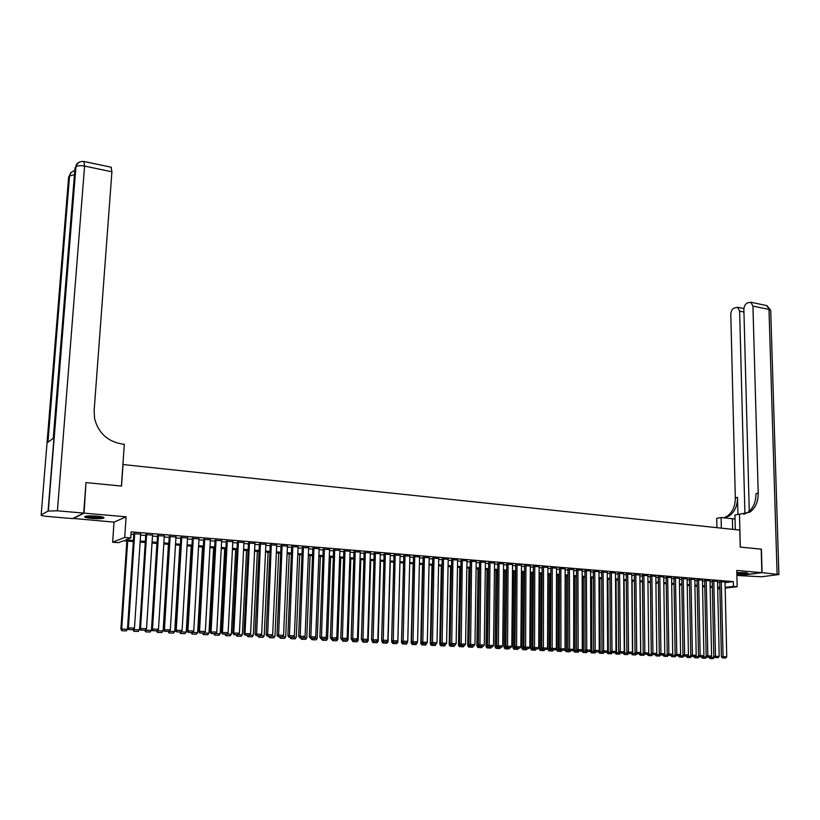 <?xml version="1.0" encoding="UTF-8"?>
<svg xmlns="http://www.w3.org/2000/svg" width="820" height="820" viewBox="0 0 820 820"><rect width="100%" height="100%" fill="white"/><g stroke="black" fill="none" stroke-linecap="round" stroke-linejoin="round"><path stroke-width="1.23" d="M91.963 518.435C97.477 518.845 101.362 518.763 103.617 518.199C104.98 517.451 102.705 516.764 96.791 516.149C91.256 515.739 87.35 515.811 85.075 516.374C83.722 517.143 86.018 517.83 91.963 518.435M736.852 574.01L748.035 573.436L745.616 572.688L736.821 572.657M133.342 541.569L123.41 540.78L118.541 542.666L112.627 542.194L124.701 537.448L130.759 537.941L125.726 539.888L133.414 540.493M73.021 518.404L114.031 522.135L112.627 542.194M736.893 575.425L761.862 572.657L736.77 570.453L737.17 586.71L725.177 588.094M85.956 482.836L84.07 513.135L73 518.63M86.346 482.611L121.534 486.086L123.031 464.54L739.804 530.099L740.234 547.083L761.196 549.144L761.862 572.657M140.671 534.117L133.865 533.676M152.53 535.081L145.765 534.65M164.297 536.044L157.563 535.624M175.962 536.997L169.258 536.577M187.534 537.93L180.851 537.53M199.004 538.873L192.351 538.473M210.381 539.796L203.76 539.416M221.666 540.718L215.065 540.339M232.849 541.63L226.289 541.261M243.95 542.532L237.41 542.174M254.958 543.434L248.45 543.076M265.875 544.326L259.397 543.978M276.699 545.208L270.252 544.87M287.441 546.089L281.014 545.751M298.101 546.96L291.705 546.622M308.668 547.822L302.293 547.493M319.154 548.682L312.809 548.354M329.548 549.533L323.234 549.216M339.869 550.374L333.586 550.066M350.109 551.214L343.846 550.907M360.267 552.044L354.035 551.737M370.343 552.864L364.131 552.567M380.347 553.684L374.156 553.387M390.269 554.494L384.108 554.207M400.109 555.304L393.979 555.017M409.877 556.103L403.768 555.816M419.573 556.893L413.495 556.616M429.188 557.682L423.13 557.405M438.741 558.461L432.704 558.194M448.212 559.24L442.205 558.973M457.621 560.009L451.635 559.752M466.949 560.777L460.983 560.511M476.215 561.536L470.27 561.28M485.399 562.284L479.495 562.038M494.532 563.032L488.638 562.786M503.582 563.781L497.719 563.524M512.572 564.508L506.729 564.273M521.499 565.246L515.678 565M530.355 565.974L524.554 565.728M539.15 566.692L533.379 566.456M547.883 567.409L542.122 567.173M556.544 568.116L550.814 567.881M565.144 568.824L559.445 568.588M573.692 569.521L568.004 569.295M582.169 570.218L576.501 569.992M590.584 570.904L584.947 570.689M598.948 571.591L593.332 571.376M607.251 572.278L601.644 572.053M615.492 572.954L609.916 572.729M623.672 573.621L618.116 573.405M631.8 574.287L626.265 574.072M639.866 574.953L634.352 574.738M647.882 575.609L642.388 575.394M655.836 576.255L650.362 576.05M663.739 576.911L658.286 576.706M671.59 577.547L666.147 577.352M679.38 578.192L673.968 577.987M687.119 578.828L681.727 578.623M694.806 579.453L689.435 579.258M702.443 580.078L697.082 579.883M710.028 580.703L704.687 580.509M717.551 581.318L712.242 581.124M725.054 582.61L733.336 581.616L131.169 531.872L130.759 537.941M131.005 534.281L133.814 534.517M140.609 535.07L145.714 535.491M152.469 536.044L157.501 536.454M164.236 536.997L169.207 537.407M175.91 537.951L180.8 538.351M187.472 538.904L192.31 539.293M198.952 539.837L203.708 540.226M210.33 540.769L215.024 541.149M221.615 541.692L226.248 542.071M232.798 542.604L237.369 542.983M243.899 543.516L248.409 543.885M254.907 544.408L259.356 544.777M265.823 545.31L270.21 545.669M276.658 546.192L280.983 546.54M287.4 547.073L291.664 547.422M298.06 547.944L302.262 548.283M308.627 548.805L312.779 549.144M319.113 549.656L323.203 549.995M329.517 550.507L333.555 550.845M339.839 551.358L343.816 551.686M350.078 552.188L354.004 552.516M360.236 553.018L364.111 553.336M370.312 553.848L374.135 554.156M380.316 554.668L384.088 554.976M390.238 555.478L393.959 555.775M400.088 556.278L403.747 556.575M409.856 557.077L413.475 557.374M419.553 557.866L423.12 558.164M429.167 558.656L432.693 558.943M438.72 559.435L442.195 559.722M448.191 560.214L451.615 560.49M457.601 560.982L460.973 561.259M466.928 561.741L470.26 562.018M476.194 562.499L479.485 562.766M485.389 563.258L488.628 563.514M494.511 563.996L497.709 564.262M503.572 564.744L506.719 565M512.561 565.472L515.667 565.728M521.489 566.2L524.554 566.456M530.345 566.928L533.369 567.173M539.14 567.645L542.122 567.891M547.873 568.362L550.814 568.598M556.544 569.07L559.435 569.305M565.144 569.777L568.004 570.002M573.692 570.474L576.501 570.699M582.169 571.161L584.947 571.396M590.595 571.858L593.332 572.073M598.948 572.534L601.654 572.76M607.251 573.211L609.916 573.436M615.492 573.887L618.116 574.102M623.682 574.553L626.265 574.769M631.81 575.22L634.362 575.435M639.877 575.886L642.388 576.091M647.892 576.532L650.373 576.737M655.846 577.188L658.296 577.382M663.749 577.833L666.158 578.028M671.601 578.479L673.978 578.664M679.39 579.115L681.738 579.299M687.139 579.74L689.446 579.935M694.827 580.375L697.102 580.56M702.463 581.001L704.698 581.185M710.038 581.616L712.252 581.8M717.572 582.231L719.755 582.415M725.034 581.933L719.734 581.749M114.031 522.135L126.116 516.826L84.07 513.135M126.116 516.826L124.701 537.448M733.336 581.616L733.449 586.413L737.17 586.71M717.705 588.237L719.673 588.012L717.695 587.858M712.365 587.428L710.161 587.253M704.81 586.833L702.566 586.659M697.205 586.228L694.929 586.054M689.538 585.624L687.232 585.439M681.83 585.008L679.483 584.824M674.06 584.393L671.682 584.209M666.24 583.778L663.831 583.584M658.368 583.153L655.918 582.958M650.434 582.528L647.954 582.333M642.449 581.893L639.938 581.698M634.413 581.257L631.861 581.052M626.316 580.611L623.723 580.406M618.157 579.966L615.533 579.76M609.947 579.32L607.282 579.104M601.675 578.664L598.979 578.448M593.352 578.008L590.605 577.782M584.957 577.341L582.179 577.116M576.511 576.665L573.692 576.45M567.993 575.999L565.134 575.773M559.424 575.312L556.524 575.086M550.794 574.635L547.852 574.4M542.092 573.949L539.109 573.703M533.328 573.252L530.314 573.006M524.503 572.555L521.438 572.309M515.616 571.847L512.51 571.601M506.657 571.14L503.511 570.884M497.637 570.423L494.439 570.166M488.546 569.705L485.307 569.449M479.392 568.977L476.102 568.721M470.167 568.25L466.836 567.983M460.871 567.512L457.488 567.245M451.502 566.764L448.079 566.497M442.062 566.015L438.587 565.749M432.55 565.267L429.034 564.99M422.976 564.508L419.399 564.221M413.321 563.74L409.692 563.453M403.583 562.971L399.914 562.684M393.784 562.192L390.053 561.905M383.904 561.413L380.121 561.116M373.94 560.624L370.117 560.316M363.906 559.824L360.021 559.517M353.789 559.025L349.853 558.717M343.59 558.215L339.603 557.907M333.309 557.405L329.271 557.087M322.957 556.585L318.857 556.257M312.512 555.755L308.361 555.427M301.986 554.925L297.773 554.586M291.377 554.084L287.113 553.746M280.686 553.233L276.35 552.895M269.903 552.383L265.516 552.034M259.038 551.522L254.579 551.173M248.07 550.65L243.56 550.292M237.021 549.779L232.449 549.42M225.889 548.898L221.246 548.529M214.655 548.006L209.951 547.637M203.329 547.104L198.553 546.735M191.9 546.202L187.073 545.823M180.39 545.29L175.48 544.9M168.776 544.367L163.805 543.978M157.061 543.445L152.018 543.045M145.253 542.512L140.138 542.102M719.888 588.709L717.726 588.955M725.157 587.376L733.449 586.413M140.21 541.036L145.325 541.446M152.089 541.979L157.132 542.389M163.867 542.922L168.838 543.311M175.552 543.855L180.451 544.244M187.134 544.777L191.962 545.156M198.614 545.689L203.38 546.069M210.002 546.591L214.707 546.971M221.297 547.493L225.941 547.862M232.501 548.385L237.082 548.744M243.612 549.267L248.122 549.625M254.63 550.148L259.079 550.497M265.557 551.019L269.954 551.368M276.401 551.88L280.727 552.219M287.154 552.731L291.428 553.069M297.814 553.582L302.037 553.92M308.402 554.422L312.553 554.761M318.898 555.263L322.998 555.591M329.312 556.093L333.351 556.411M339.634 556.913L343.621 557.231M349.884 557.723L353.82 558.041M360.052 558.533L363.936 558.851M370.148 559.342L373.971 559.64M380.152 560.132L383.924 560.439M390.084 560.931L393.805 561.218M399.945 561.71L403.614 562.007M409.723 562.489L413.341 562.776M419.42 563.258L422.997 563.545M429.055 564.027L432.57 564.314M438.608 564.785L442.082 565.062M448.089 565.544L451.523 565.82M457.509 566.292L460.881 566.558M466.846 567.04L470.178 567.307M476.123 567.778L479.403 568.034M485.317 568.506L488.566 568.762M494.45 569.234L497.648 569.49M503.521 569.951L506.668 570.207M512.52 570.669L515.626 570.915M521.448 571.386L524.513 571.632M530.314 572.093L533.338 572.329M539.119 572.79L542.102 573.026M547.852 573.487L550.794 573.723M556.524 574.174L559.424 574.41M565.144 574.861L567.993 575.086M573.692 575.537L576.511 575.763M582.179 576.214L584.957 576.439M590.605 576.89L593.342 577.106M598.969 577.557L601.675 577.772M607.282 578.213L609.947 578.428M615.523 578.869L618.157 579.084M623.723 579.525L626.306 579.73M631.851 580.17L634.403 580.375M639.928 580.816L642.439 581.011M647.943 581.452L650.424 581.646M655.908 582.087L658.357 582.282M663.821 582.712L666.229 582.907M671.672 583.338L674.05 583.532M679.472 583.963L681.809 584.147M687.221 584.578L689.528 584.762M694.909 585.193L697.184 585.367M702.555 585.798L704.79 585.972M710.14 586.402L712.354 586.577M717.674 587.007L719.857 587.171M725.034 581.862L726.745 656.738L721.385 656.635L722.451 657.906L725.731 658.009L722.451 657.906M719.734 581.667L721.385 656.635M721.303 581.554L723.086 657.876M725.731 658.009L726.745 656.738M714.179 656.707L713.185 658.603L709.946 658.501L713.185 658.603M710.632 657.179L714.189 657.343M709.946 658.501L708.91 657.261M710.448 657.281L710.561 658.48M746.661 572.801L736.832 573.129M737.19 572.626L744.211 572.596M736.832 573.252L747.266 572.903M102.654 517.03L96.719 517.543C91.42 517.389 87.894 516.918 86.151 516.139M87.904 515.964L100.942 516.672M85.311 516.313L97.047 517.727L103.453 517.287M761.196 549.195L740.306 547.083L739.476 514.15L749.695 512.244C755.394 508.256 758.233 501.922 758.213 493.23L752.934 306.096L750.884 302.242L747.348 302.959C745.165 304.117 744.006 306.301 743.873 309.519L749.275 511.28M735.038 518.998L721.098 517.543L716.711 518.353L716.916 527.67M735.294 529.617L734.935 514.991L739.476 514.15M762.077 572.668L738.851 575.589L761.667 576.768L778.887 574.543L762.077 572.668L761.411 549.164M721.333 528.131L721.098 517.543M744.919 513.914L739.63 311.128L737.61 307.295L734.187 308.012C732.055 309.14 730.928 311.292 730.794 314.47L735.314 497.822C735.304 506.34 732.475 512.551 726.827 516.457L723.896 517.851M724.388 517.902L729.011 516.057C734.658 512.141 737.487 505.919 737.498 497.381L737.928 514.437M743.668 514.324L747.43 512.654C753.119 508.687 755.958 502.363 755.937 493.681L758.213 493.23M83.691 513.105L85.977 482.58L121.411 486.065L124.312 444.307L122.272 444.071C107.615 441.498 98.39 433.032 94.597 418.651L94.126 410.799L111.909 171.8L84.593 166.071L57.41 510.798L83.691 513.105L72.642 518.599L47.006 516.405C42.589 515.964 40.651 515.452 41.174 514.868L48.072 511.065L75.696 167.024L74.979 168.028L53.249 438.31L47.703 442.452L69.331 176.003L68.644 176.976L41.174 514.868M57.41 510.798L48.072 511.065M111.059 167.188L111.909 171.8M717.551 581.247L719.181 656.369L713.81 656.266L714.876 657.548L718.166 657.64L714.876 657.548M712.231 581.052L713.81 656.266M713.789 580.939L715.511 657.517M718.166 657.64L719.181 656.369M710.018 580.621L711.575 656L706.174 655.897L707.25 657.179L710.55 657.281L707.25 657.179M704.687 580.427L706.174 655.897M706.235 580.314L707.875 657.148M710.55 657.281L711.575 656M702.443 580.006L703.909 655.631L698.496 655.528L699.562 656.82L702.883 656.912L699.562 656.82M697.082 579.801L698.496 655.528M698.63 579.689L700.188 656.779M702.883 656.912L703.909 655.631M694.806 579.371L696.19 655.262L690.758 655.149L691.824 656.441L695.165 656.543L691.824 656.441M689.425 579.176L690.758 655.149M690.973 579.063L692.449 656.41M695.165 656.543L696.19 655.262M706.666 656.492L705.671 658.245L702.422 658.152L705.671 658.245M702.966 656.81L706.676 656.984M702.422 658.152L701.387 656.902M702.914 656.881L703.037 658.122M699.111 656.277L698.117 657.886L694.837 657.794L698.117 657.886M695.452 657.763L695.319 656.441L699.122 656.625M694.837 657.794L693.802 656.543M691.506 656.051L690.501 657.527L687.211 657.435L690.501 657.527M687.816 657.404L687.683 656.082L691.506 656.266M687.211 657.435L686.166 656.174M683.839 655.836L682.824 657.168L679.524 657.066L682.824 657.168M680.128 657.035L679.995 655.713L683.839 655.897M679.524 657.066L678.489 655.805M687.119 578.746L688.421 654.883L682.968 654.78L684.034 656.072L687.385 656.174L684.034 656.072M681.727 578.541L682.968 654.78M683.255 578.428L684.659 656.041M687.385 656.174L688.421 654.883M671.723 655.364L672.236 654.719M672.39 656.676L675.106 656.799L672.39 656.676L672.246 655.344L676.049 655.518M671.785 656.707L670.75 655.436M676.09 655.569L675.106 656.799M679.38 578.11L680.6 654.503L675.116 654.401L676.192 655.703L679.565 655.795L676.192 655.703M673.968 577.905L675.116 654.401M675.485 577.793L676.807 655.672M679.565 655.795L680.6 654.503M663.769 655.006L664.436 654.165M664.6 656.307L667.336 656.43L664.6 656.307L664.446 654.965L668.146 655.149M664.005 656.338L662.96 655.067M668.259 655.282L667.336 656.43M671.59 577.464L672.718 654.124L667.224 654.011L668.29 655.323L671.682 655.426L668.29 655.323M666.147 577.259L667.224 654.011M667.664 577.147L668.905 655.293M671.682 655.426L672.718 654.124M655.764 654.637L656.605 654.596L656.584 653.612M656.758 655.938L659.505 656.061L656.758 655.938L656.605 654.596L660.192 654.77M656.154 655.969L655.118 654.688M660.397 654.944L659.505 656.061M663.739 576.819L664.784 653.735L659.259 653.632L660.336 654.944L663.739 655.047L660.336 654.944M658.286 576.614L659.259 653.632M659.793 576.501L660.951 654.913M663.739 655.047L664.784 653.735M647.882 575.517L648.743 652.966L647.697 654.278L644.264 654.175L648.692 654.216L648.681 653.038M648.856 655.559L651.623 655.692L648.856 655.559L648.692 654.216L652.187 654.38M648.261 655.59L647.205 654.298M652.525 654.565L651.623 655.692M655.836 576.173L656.789 653.355L651.254 653.243L652.33 654.555L655.744 654.657L652.33 654.555M650.362 575.968L651.254 653.243M651.869 575.845L652.935 654.524M655.744 654.657L656.789 653.355M640.307 655.221L643.69 655.313L640.307 655.221L639.251 653.919L640.738 653.837L640.02 581.698M640.902 655.18L640.738 653.837L644.12 653.991M644.592 654.186L643.69 655.313M642.388 575.312L643.188 652.853L648.743 652.966M643.884 575.189L644.868 654.145M643.188 652.853L644.264 654.175M631.246 653.509L632.722 653.448L632.087 581.072M632.896 654.811L635.705 654.944L632.896 654.811L632.722 653.448L635.992 653.612M632.302 654.842L631.246 653.54M636.607 653.806L635.705 654.944M639.866 574.861L640.645 652.576L635.059 652.464L636.135 653.786L639.59 653.889L636.135 653.786M634.352 574.646L635.059 652.464M635.838 574.533L636.74 653.755M639.59 653.889L640.645 652.576M624.235 654.462L627.659 654.555L624.235 654.462L623.179 653.15L624.645 653.068L624.102 580.437M624.83 654.422L624.645 653.068L627.812 653.212M628.561 653.427L627.659 654.555M631.8 574.195L632.476 652.177L626.88 652.064L627.956 653.396L631.431 653.499L627.956 653.396M626.265 573.979L626.88 652.064M627.741 573.867L628.55 653.366M631.431 653.499L632.476 652.177M615.061 652.535L616.517 652.679L616.056 579.801M616.701 654.042L619.551 654.175L616.701 654.042L616.517 652.679L619.572 652.822M616.117 654.073L615.061 652.761M620.463 653.038L619.551 654.175M623.672 573.528L624.256 651.777L618.639 651.664L619.715 653.007L623.2 653.109L619.715 653.007M618.116 573.313L618.639 651.664M619.592 573.19L620.309 652.966M623.2 653.109L624.256 651.777M606.882 651.931L608.337 652.289L607.958 579.166M608.522 653.653L611.392 653.786L608.522 653.653L608.337 652.289L611.269 652.423M607.938 653.694L606.882 652.371M612.304 652.648L611.392 653.786M615.492 572.852L615.984 651.377L610.336 651.264L611.412 652.607L614.918 652.71L611.412 652.607M609.916 572.637L610.336 651.264M611.371 572.524L612.007 652.566M614.918 652.71L615.984 651.377M598.641 651.326L598.651 651.982L600.096 651.89L599.809 578.52M600.281 653.263L603.172 653.407L600.281 653.263L600.096 651.89L602.905 652.023M599.707 653.304L598.651 651.982M604.084 652.259L603.172 653.407M607.251 572.175L607.64 650.977L601.982 650.865L603.059 652.207L606.574 652.31L603.059 652.207M601.644 571.96L601.982 650.865M603.11 571.837L603.643 652.166M606.574 652.31L607.64 650.977M590.349 650.711L590.349 651.582L591.794 651.49L591.589 577.864M591.989 652.874L594.9 653.007L591.989 652.874L591.794 651.49L594.49 651.623M591.415 652.904L590.349 651.582M595.812 651.859L594.9 653.007M598.948 571.499L599.246 650.567L593.557 650.455L594.633 651.808L598.18 651.91L594.633 651.808M593.332 571.274L593.557 650.455M594.777 571.15L595.228 651.767M598.18 651.91L599.246 650.567M581.995 650.086L581.995 651.182L583.43 651.09L583.327 577.208M583.635 652.484L586.556 652.617L583.635 652.484L583.43 651.09L586.013 651.213M583.061 652.515L581.995 651.182M587.479 651.459L586.556 652.617M590.584 570.812L590.789 650.157L585.08 650.045L586.156 651.398L589.713 651.51L586.156 651.398M584.947 570.587L585.08 650.045M586.382 570.464L586.741 651.367M589.713 651.51L590.789 650.157M573.59 649.46L573.59 650.783L575.005 650.691L574.994 576.552M575.209 652.084L578.161 652.218L575.209 652.084L575.005 650.691L577.464 650.813M574.646 652.115L573.59 650.783M579.094 651.059L578.161 652.218M582.169 570.115L582.272 649.747L576.532 649.635L577.618 650.988L581.195 651.101L577.618 650.988M576.501 569.89L576.532 649.635M577.936 569.767L578.192 650.957M581.195 651.101L582.272 649.747M565.216 575.773L565.113 650.373L566.528 650.28L566.61 575.886M566.743 651.685L569.716 651.818L566.743 651.685L566.528 650.28L568.865 650.393M566.169 651.716L565.113 650.373M570.638 650.66L569.716 651.818M573.692 569.418L573.682 649.337L567.932 649.214L569.008 650.578L572.606 650.691L569.008 650.578M568.004 569.193L567.932 649.214M569.428 569.07L569.582 650.547M572.606 650.691L573.682 649.337M556.77 575.107L556.575 649.973L557.979 649.881L558.164 575.22M558.205 651.275L561.198 651.418L558.205 651.275L557.979 649.881L560.193 649.983M557.641 651.316L556.575 649.973M562.12 650.25L561.198 651.418M565.144 568.721L565.041 648.917L559.26 648.804L560.347 650.168L563.955 650.27L560.347 650.168M559.445 568.486L559.26 648.804M560.859 568.362L560.911 650.127M563.955 650.27L565.041 648.917M548.272 574.43L547.986 649.563L549.38 649.46L549.656 574.543M549.605 650.875L552.618 651.018L549.605 650.875L549.38 649.46L551.47 649.563M549.041 650.906L547.986 649.563M553.551 649.84L552.618 651.018M556.544 568.014L556.329 648.497L550.528 648.374L551.614 649.747L555.242 649.86L551.614 649.747M550.814 567.778L550.528 648.374M552.219 567.655L552.178 649.717M555.242 649.86L556.329 648.497M539.714 573.754L539.324 649.143L540.708 649.05L541.087 573.867M540.944 650.465L543.978 650.608L540.944 650.465L540.708 649.05L542.666 649.143M540.39 650.496L539.324 649.143M544.91 649.43L543.978 650.608M547.883 567.297L547.555 648.066L541.733 647.954L542.819 649.327L546.468 649.44L542.819 649.327M542.122 567.061L541.733 647.954M543.527 566.938L543.383 649.297M546.468 649.44L547.555 648.066M531.093 573.077L530.601 648.733L531.985 648.63L532.457 573.18M532.211 650.055L535.275 650.198L532.211 650.055L531.985 648.63L533.81 648.722M531.668 650.086L530.601 648.733M536.218 649.02L535.275 650.198M539.15 566.579L538.72 647.646L532.877 647.523L533.953 648.907L537.623 649.02L533.953 648.907M533.379 566.343L532.877 647.523M534.763 566.22L534.517 648.866M537.623 649.02L538.72 647.646M522.412 572.38L521.817 648.312L523.191 648.21L523.765 572.493M523.427 649.635L526.512 649.778L523.427 649.635L523.191 648.21L524.882 648.292M522.883 649.676L521.817 648.312M527.455 648.599L526.512 649.778M530.355 565.861L529.822 647.216L523.949 647.093L525.025 648.476L528.716 648.589L525.025 648.476M524.564 565.615L523.949 647.093M525.938 565.492L525.589 648.446M528.716 648.589L529.822 647.216M513.668 571.694L512.971 647.882L514.324 647.79L515.001 571.796M514.57 649.214L517.676 649.368L514.57 649.214L514.324 647.79L515.893 647.861M514.027 649.255L512.971 647.882M518.63 648.179L517.676 649.368M521.499 565.134L520.854 646.775L514.96 646.662L516.036 648.056L519.747 648.159L516.036 648.056M515.678 564.888L514.96 646.662M517.041 564.765L516.59 648.015M519.747 648.159L520.854 646.775M504.853 570.997L504.054 647.462L505.407 647.359L506.186 571.099M505.653 648.794L508.789 648.948L505.653 648.794L505.407 647.359L506.832 647.431M505.12 648.835L504.054 647.462M509.732 647.749L508.789 648.948M512.572 564.396L511.813 646.345L505.899 646.221L506.975 647.615L510.706 647.728L506.975 647.615M506.729 564.15L505.899 646.221M508.092 564.027L507.529 647.574M510.706 647.728L511.813 646.345M495.987 570.289L495.075 647.031L496.418 646.929L497.299 570.392M496.674 648.374L499.821 648.518L496.674 648.374L496.418 646.929L497.699 646.99M496.141 648.415L495.075 647.031M500.774 647.318L499.821 648.518M503.582 563.658L502.711 645.904L496.766 645.781L497.853 647.185L501.594 647.298L497.853 647.185M497.719 563.412L496.766 645.781M499.062 563.289L498.396 647.144M501.594 647.298L502.711 645.904M487.049 569.582L486.034 646.601L487.357 646.498L488.351 569.685M487.623 647.943L490.801 648.097L487.623 647.943L487.357 646.498L488.505 646.549M487.09 647.984L486.034 646.601M491.754 646.888L490.801 648.097M494.532 562.92L493.537 645.453L487.572 645.34L488.648 646.744L492.42 646.857L488.648 646.744M488.638 562.663L487.572 645.34M489.981 562.54L489.191 646.703M492.42 646.857L493.537 645.453M478.039 568.865L476.922 646.16L478.234 646.068L479.341 568.977M478.501 647.513L481.709 647.667L478.501 647.513L478.234 646.068L479.239 646.109M477.978 647.554L476.922 646.16M482.662 646.457L481.709 647.667M485.409 562.161L484.292 645.012L478.306 644.889L479.382 646.303L483.175 646.416L479.382 646.303M479.495 561.915L478.306 644.889M480.817 561.792L479.925 646.262M483.175 646.416L484.292 645.012M468.968 568.147L467.738 645.729L469.04 645.627L469.06 644.561M469.317 647.082L472.545 647.236L469.317 647.082L469.04 645.627L469.901 645.668M468.794 647.123L467.738 645.729M473.529 645.996L472.545 647.236M476.215 561.413L474.985 644.561L468.968 644.438L470.044 645.852L473.857 645.976L470.044 645.852M470.28 561.157L468.968 644.438M471.592 561.034L470.577 645.811M473.857 645.976L474.985 644.561M459.835 567.43L458.482 645.289L459.784 645.176L459.794 644.294M460.061 646.642L463.31 646.795L460.061 646.642L459.784 645.176L460.491 645.217M459.548 646.683L458.482 645.289M464.315 645.535L463.31 646.795M466.949 560.644L465.596 644.1L459.559 643.987L460.635 645.401L464.468 645.524L460.635 645.401M460.994 560.388L459.559 643.987M462.295 560.265L461.168 645.361M464.468 645.524L465.596 644.1M450.621 566.702L449.165 644.838L450.446 644.735L450.467 644.038M455.12 644.93L454.013 646.355L450.221 646.242L454.013 646.355M450.744 646.201L450.446 644.735L451.01 644.766M450.221 646.242L449.165 644.838M457.621 559.886L456.145 643.649L450.077 643.526L451.154 644.95L455.008 645.073L451.154 644.95M451.635 559.619L450.077 643.526M452.927 559.496L451.687 644.909M455.008 645.073L456.145 643.649M441.355 565.964L439.776 644.387L441.057 643.772M445.762 644.253L444.645 645.914L440.832 645.801L444.645 645.914M441.344 645.76L441.457 644.305M440.832 645.801L439.776 644.387M448.212 559.107L446.613 643.188L440.524 643.064L441.601 644.499L445.475 644.612L441.601 644.499M442.205 558.84L440.524 643.064M443.487 558.717L442.123 644.458M445.475 644.612L446.613 643.188M432.007 565.226L430.315 643.936L431.586 643.505M436.332 643.577L435.205 645.463L431.371 645.35L435.205 645.463M431.873 645.309L431.832 643.843M431.371 645.35L430.315 643.936M438.741 558.328L437.009 642.726L430.9 642.603L431.976 644.038L435.871 644.151L431.976 644.038M432.714 558.061L430.9 642.603M433.975 557.938L432.488 643.997M435.871 644.151L437.009 642.726M422.587 564.478L420.783 643.485L422.033 643.249M426.83 642.89L425.682 645.022L421.839 644.899L425.682 645.022M422.341 644.858L422.136 643.382M426.287 643.577L426.81 643.608M421.839 644.899L420.783 643.485M429.198 557.549L427.333 642.255L421.193 642.132L422.279 643.577L426.195 643.69L422.279 643.577M423.14 557.272L421.193 642.132M424.391 557.149L422.782 643.526M426.195 643.69L427.333 642.255M413.106 563.729L411.168 643.024L412.357 642.921M417.247 642.203L416.099 644.561L412.234 644.448L416.099 644.561M416.529 643.116L417.226 643.146M412.234 644.448L411.168 643.024M412.429 643.024L412.726 644.407M419.573 556.759L417.585 641.783L411.425 641.66L412.501 643.105L416.437 643.228L412.501 643.105M413.495 556.472L411.425 641.66M414.735 556.36L413.003 643.064M416.437 643.228L417.585 641.783M403.553 562.971L401.492 642.562L402.517 642.47M407.601 641.496L406.443 644.11L402.548 643.987L406.443 644.11M406.699 642.644L407.571 642.685M402.548 643.987L401.492 642.562M402.763 642.644L403.04 643.946M409.877 555.96L407.755 641.301L401.564 641.178L402.651 642.634L406.607 642.757L402.651 642.634M403.778 555.673L401.564 641.178M405.008 555.56L403.143 642.593M406.607 642.757L407.755 641.301M391.776 640.881L391.734 642.101L392.606 642.019M399.945 562.684L397.843 642.214L396.706 643.649L392.8 643.536L396.706 643.649M396.788 642.173L397.843 642.214M392.8 643.536L391.734 642.101M392.995 642.173L393.282 643.485M400.109 555.16L397.854 640.83L391.642 640.707L392.718 642.162L396.695 642.285L392.718 642.162M393.979 554.874L391.642 640.707M395.199 554.75L393.21 642.121M396.695 642.285L397.854 640.83M381.935 640.635L381.905 641.63L382.612 641.558M390.258 561.915L388.044 641.752L386.896 643.188L382.971 643.064L386.896 643.188M386.804 641.691L388.044 641.752M382.971 643.064L381.905 641.63M383.155 641.711L383.452 643.024M390.269 554.351L387.87 640.348L381.628 640.225L382.704 641.681L386.712 641.804L382.704 641.681M384.108 554.053L381.628 640.225M385.318 553.941L383.196 641.64M386.712 641.804L387.87 640.348M372.024 640.389L372.546 641.107M380.511 561.146L378.163 641.281L377.015 642.716L373.059 642.603L377.015 642.716M376.739 641.209L378.163 641.281M373.059 642.603L372.003 641.158M373.233 641.23L373.541 642.552M380.347 553.531L377.815 639.856L371.542 639.733L372.618 641.199L376.646 641.322L372.618 641.199M374.166 553.233L371.542 639.733M375.355 553.121L373.1 641.158M376.646 641.322L377.815 639.856M370.681 560.367L368.2 640.799L367.053 642.245L363.075 642.132L367.053 642.245M366.591 640.727L368.2 640.799M363.075 642.132L362.02 640.676M363.239 640.758L363.547 642.08M370.353 552.711L367.667 639.364L361.374 639.241L362.45 640.717L366.499 640.84L362.45 640.717M364.141 552.413L361.374 639.241M365.32 552.301L362.932 640.666M366.499 640.84L367.667 639.364M360.779 559.578L358.166 640.317L357.018 641.773L353.02 641.65L357.018 641.773M356.372 640.236L358.166 640.317M353.02 641.65L351.954 640.194M353.164 640.276L353.481 641.609M360.267 551.88L357.448 638.872L351.124 638.749L352.2 640.225L356.28 640.348L352.2 640.225M354.035 551.573L351.124 638.749M355.203 551.46L352.672 640.184M356.28 640.348L357.448 638.872M341.817 639.661L342.873 641.178L346.901 641.291L342.873 641.178M350.796 558.789L348.059 639.836L346.901 641.291M346.06 639.743L348.059 639.836M343.016 639.795L343.334 641.127M350.109 551.05L347.147 638.37L340.792 638.247L341.868 639.733L345.968 639.856L341.868 639.733M343.857 550.743L340.792 638.247M345.005 550.63L342.34 639.682M345.968 639.856L347.147 638.37M340.741 557.989L337.861 639.354L336.702 640.809L332.654 640.697L336.702 640.809M335.667 639.241L337.861 639.354M332.654 640.697L331.618 639.241M332.787 639.303L333.115 640.645M339.88 550.21L336.764 637.868L330.388 637.745L331.454 639.241L335.575 639.364L331.454 639.241M333.586 549.892L330.388 637.745M334.724 549.779L331.926 639.19M335.575 639.364L336.764 637.868M330.603 557.19L327.59 638.862L326.421 640.328L322.352 640.205L326.421 640.328M325.202 638.739L327.59 638.862M322.352 640.205L321.317 638.749M322.465 638.811L322.803 640.153M329.558 549.359L326.288 637.365L319.882 637.242L320.958 638.739L325.099 638.862L320.958 638.739M323.244 549.041L319.882 637.242M324.371 548.928L321.419 638.688M325.099 638.862L326.288 637.365M320.384 556.38L317.227 638.36L316.059 639.836L311.969 639.713L316.059 639.836M314.644 638.237L317.227 638.36M311.969 639.713L310.934 638.257M312.071 638.308L312.41 639.672M319.154 548.498L315.741 636.853L309.304 636.73L310.38 638.237L314.542 638.36L310.38 638.237M312.82 548.18L309.304 636.73M313.927 548.067L310.831 638.185M314.542 638.36L315.741 636.853M310.083 555.57L306.793 637.868L305.614 639.344L301.504 639.221L305.614 639.344M303.994 637.734L306.793 637.868M301.504 639.221L300.468 637.755M301.596 637.816L301.944 639.169M308.668 547.637L305.101 636.341L298.634 636.207L299.71 637.724L303.902 637.847L299.71 637.724M302.303 547.309L298.634 636.207M303.4 547.207L300.161 637.673M303.902 637.847L305.101 636.341M299.71 554.74L296.276 637.365L295.087 638.852L290.957 638.718L295.087 638.852M293.263 637.222L296.276 637.365M290.957 638.718L289.911 637.253M291.028 637.304L291.387 638.678M298.101 546.776L294.37 635.818L287.882 635.695L288.958 637.212L293.17 637.335L288.958 637.212M291.705 546.438L287.882 635.695M292.791 546.335L289.398 637.16M293.17 637.335L294.37 635.818M289.245 553.91L285.667 636.853L284.478 638.349L280.317 638.216L284.478 638.349M282.449 636.699L285.667 636.853M280.317 638.216L279.282 636.75M280.378 636.802L280.747 638.175M287.451 545.894L283.556 635.295L277.037 635.172L278.113 636.689L282.357 636.822L278.113 636.689M281.024 545.556L277.037 635.172M282.09 545.454L278.544 636.638M282.357 636.822L283.556 635.295M278.708 553.08L274.977 636.341L273.788 637.847L269.595 637.714L273.788 637.847M271.543 636.176L274.977 636.341M269.595 637.714L268.56 636.238M269.647 636.289L270.016 637.663M276.709 545.013L272.66 634.772L266.111 634.639L267.176 636.166L271.44 636.299L267.176 636.166M270.262 544.664L266.111 634.639M271.307 544.572L267.607 636.115M271.44 636.299L272.66 634.772M268.079 552.239L264.194 635.828L263.005 637.335L258.792 637.201L263.005 637.335M260.545 635.654L264.194 635.828M258.792 637.201L257.757 635.715M258.833 635.766L259.202 637.15M265.885 544.121L261.662 634.239L255.082 634.106L256.158 635.643L260.452 635.777L256.158 635.643M259.407 543.773L255.082 634.106M260.432 543.68L256.578 635.592M260.452 635.777L261.662 634.239M257.357 551.389L253.329 635.305L252.129 636.822L247.896 636.689L252.129 636.822M249.454 635.121L253.329 635.305M247.896 636.689L246.861 635.203M247.917 635.254L248.306 636.638M254.969 543.229L250.582 633.706L243.97 633.573L245.047 635.111L249.362 635.244L245.047 635.111M248.46 542.871L243.97 633.573M249.475 542.778L245.006 633.429L245.457 635.059M249.362 635.244L250.582 633.706M246.564 550.538L242.371 634.782L241.172 636.299L236.918 636.176L241.172 636.299M238.271 634.588L242.371 634.782M236.918 636.176L235.873 634.67M236.918 634.721L237.318 636.115M243.96 542.317L239.409 633.163L232.767 633.03L233.833 634.577L238.179 634.711L233.833 634.577M237.421 541.958L232.767 633.03M238.425 541.866L233.782 632.886L234.243 634.526M238.179 634.711L239.409 633.163M235.678 549.666L231.332 634.26L230.123 635.777L225.838 635.654L230.123 635.777M227.007 634.044L231.332 634.26M225.838 635.654L224.803 634.147M225.828 634.198L226.238 635.592M232.859 541.405L228.134 632.62L221.472 632.486L222.538 634.034L226.904 634.168L222.538 634.034M226.299 541.036L221.472 632.486M227.284 540.954L222.466 632.343L222.937 633.983M226.904 634.168L228.134 632.62M224.7 548.805L220.19 633.727L218.981 635.254L214.676 635.121L218.981 635.254M215.629 633.501L220.19 633.727M214.676 635.121L213.641 633.614M214.655 633.665L215.065 635.069M221.677 540.493L216.767 632.066L210.074 631.933L211.14 633.491L215.537 633.624L211.14 633.491M215.086 540.114L210.074 631.933M216.049 540.031L211.058 631.789L211.529 633.44M215.537 633.624L216.767 632.066M213.63 547.924L208.967 633.183L207.747 634.721L203.411 634.588L207.747 634.721M204.17 632.958L208.967 633.183M203.411 634.588L202.386 633.071M203.38 633.122L203.801 634.536M210.391 539.56L205.308 631.513L198.583 631.38L199.649 632.948L204.067 633.081L199.649 632.948M203.77 539.17L198.583 631.38M204.713 539.099L199.547 631.236L200.039 632.886M204.067 633.081L205.308 631.513M202.478 547.043L197.651 632.64L196.421 634.188L192.064 634.055L196.421 634.188M192.608 632.404L197.651 632.64M192.064 634.055L191.029 632.538M192.013 632.579L192.433 634.003M199.014 538.627L193.756 630.959L187.001 630.816L188.057 632.394L192.505 632.527L188.057 632.394M192.372 538.227L187.001 630.816M193.294 538.156L187.944 630.672L188.436 632.333M192.505 632.527L193.756 630.959M191.224 546.151L186.232 632.097L185.002 633.645L180.615 633.511L185.002 633.645M180.943 631.841L186.232 632.097M180.615 633.511L179.59 631.984M180.543 632.015L180.984 633.46M187.544 537.684L182.101 630.395L175.306 630.252L176.372 631.83L180.851 631.974L176.372 631.83M180.871 537.274L175.306 630.252M181.773 537.213L176.238 630.108L176.741 631.779M180.851 631.974L182.101 630.395M179.887 545.249L174.721 631.543L173.491 633.101L169.074 632.968L173.491 633.101M169.186 631.287L174.721 631.543M169.074 632.968L168.049 631.431M168.982 631.431L169.433 632.917M175.982 536.731L170.345 629.822L163.528 629.688L164.584 631.267L169.084 631.41L164.584 631.267M169.268 536.321L163.528 629.688M170.16 536.259L164.43 629.534L164.953 631.216M169.084 631.41L170.345 629.822M168.448 544.347L163.118 630.99L161.878 632.558L157.44 632.415L161.878 632.558M157.327 630.713L163.118 630.99M157.44 632.415L156.415 630.877M157.286 630.764L157.788 632.364M164.318 535.778L158.486 629.247L151.638 629.114L152.694 630.703L157.225 630.846L152.694 630.703M157.573 535.347L151.638 629.114M158.445 535.296L152.52 628.96L153.053 630.641M157.225 630.846L158.486 629.247M156.917 543.434L151.413 630.436L150.162 632.005L145.704 631.861L150.162 632.005M146.042 631.81L145.519 630.149L151.413 630.436M145.704 631.861L144.679 630.324M152.551 534.814L146.534 628.673L139.646 628.53L140.712 630.129L145.263 630.272L140.712 630.129M145.786 534.374L139.646 628.53M146.626 534.322L140.517 628.376L141.05 630.067M145.263 630.272L146.534 628.673M133.229 629.657L133.701 629.063M139.687 628.591L138.354 631.441L133.865 631.308L138.354 631.441M134.203 631.246L133.67 629.586L139.605 629.873M133.865 631.308L133.199 629.698L128.617 629.555L132.861 629.76M140.681 533.83L134.47 628.089L127.551 627.946L128.617 629.555M133.885 533.389L127.551 627.946M134.716 533.348L128.402 627.792L128.955 629.493M133.199 629.698L134.47 628.089M126.874 541.056L120.888 629.165L121.708 629.012L127.674 541.118M127.766 628.274L126.444 630.877L121.924 630.744L126.444 630.877M122.252 630.682L121.708 629.012L127.705 629.299M121.924 630.744L120.888 629.165M737.498 497.381L735.314 497.822M777.104 573.99L768.986 309.458L752.934 306.096M743.945 312.02L739.63 311.128M766.228 305.481L770.718 310.862L778.877 574.307M732.649 529.341L732.393 518.793M73.533 170.99L70.612 172.835L69.331 176.003L74.446 174.68M79.95 161.95C77.428 162.749 76.014 164.441 75.696 167.024L75.942 166.747C77.674 165.578 80.555 165.353 84.593 166.071L83.835 161.458M729.011 516.057L726.827 516.457M747.43 512.654L749.695 512.244M743.904 308.607L737.61 307.295M770.718 310.247L766.905 305.624L750.884 302.242M47.939 442.277L69.567 175.736C70.325 173.03 72.057 171.318 74.774 170.591M111.356 167.26L84.132 161.509C80.011 161.068 77.285 162.811 75.942 166.747L48.318 510.952"/></g></svg>
